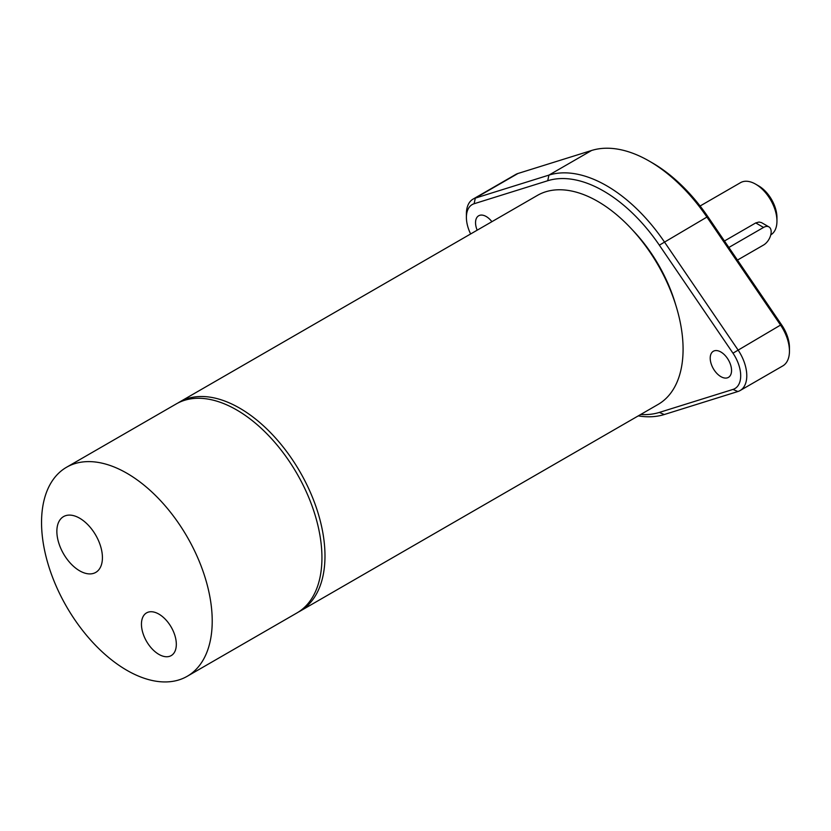 <?xml version="1.0" encoding="UTF-8"?>
<svg xmlns="http://www.w3.org/2000/svg" width="831" height="831" viewBox="0 0 831 831"><rect width="100%" height="100%" fill="white"/><g stroke="black" fill="none" stroke-linecap="round" stroke-linejoin="round"><path stroke-width="1.25" d="M632.516 230.01A109.941 63.478 60 0 1 675.686 304.78M724.445 240.99L755.743 222.926L759.056 222.033L761.456 222.594L768.935 226.894A10.772 6.222 -60 0 1 770.586 235.526A10.772 6.222 -60 0 1 763.544 245.031L737.461 260.082M755.743 222.926L763.544 227.434L728.86 247.461M763.544 227.434A10.772 6.222 -60 0 1 768.935 226.894M770.763 234.872A30.165 17.42 -120 0 0 776.954 221.098L776.954 217.577A25.865 14.927 -120 0 0 758.672 185.905L755.618 184.15A30.165 17.42 -120 0 0 740.535 182.654L700.086 206.005M776.954 221.098A30.165 17.42 -120 0 0 755.618 184.15M298.443 612.032A120.682 69.679 -120 0 0 299.991 611.19L658.09 404.437A120.682 69.679 -120 0 0 683.082 349.197A120.682 69.679 -120 0 0 630.407 227.746A120.682 69.679 -120 0 0 537.408 195.41L179.309 402.162A120.682 69.679 -120 0 0 177.803 403.077M299.991 611.19A120.682 69.679 -120 0 0 324.983 555.939A120.682 69.679 -120 0 0 272.308 434.488A120.682 69.679 -120 0 0 179.309 402.162M187.224 676.289L296.937 612.946A120.682 69.679 -120 0 0 321.94 557.705A120.682 69.679 -120 0 0 269.254 436.254A120.682 69.679 -120 0 0 176.265 403.918L66.542 467.261A120.682 69.679 -120 0 0 66.542 606.62A120.682 69.679 -120 0 0 187.224 676.289A120.682 69.679 -120 0 0 212.217 621.048A120.682 69.679 -120 0 0 159.542 499.597A120.682 69.679 -120 0 0 66.542 467.261M96.863 537.221A32.222 18.604 60 0 1 95.752 572.403A32.222 18.604 60 0 1 79.641 570.814A32.222 18.604 60 0 1 58.596 542.425A32.222 18.604 60 0 1 63.54 516.602A32.222 18.604 60 0 1 96.863 537.221M158.887 654.381A24.66 14.241 60 0 1 142.776 632.651A24.66 14.241 60 0 1 146.557 612.883A24.66 14.241 60 0 1 171.217 627.125A24.66 14.241 60 0 1 171.217 655.597A24.66 14.241 60 0 1 158.887 654.381M789.45 351.129L789.45 347.607A28.015 16.173 -120 0 0 781.732 325.035L708.116 217.026A129.304 74.655 -120 0 0 652.304 162.855L649.26 161.1A133.614 77.138 60 0 1 706.921 217.068L780.548 325.077A32.326 18.666 60 0 1 789.45 351.129A32.326 18.666 60 0 1 782.75 365.931L740.089 390.56A32.326 18.666 -120 0 0 737.876 349.716L664.26 241.707A133.614 77.138 -120 0 0 548.917 175.112L475.301 198.121A32.326 18.666 -120 0 0 473.088 199.087A32.326 18.666 -120 0 0 466.399 213.879L466.399 217.4A28.015 16.173 60 0 1 474.117 203.74L547.733 180.732A129.304 74.655 60 0 1 659.347 245.176L732.973 353.185A28.015 16.173 60 0 1 732.973 389.427L659.347 412.425A129.304 74.655 60 0 1 640.67 414.492M470.626 233.968A28.015 16.173 60 0 1 466.399 217.4M477.181 230.187A15.083 8.705 60 0 1 478.666 215.78A15.083 8.705 60 0 1 491.89 221.69M720.882 376.64A15.083 8.705 60 0 1 711.024 363.344A15.083 8.705 60 0 1 713.33 351.264A15.083 8.705 60 0 1 728.423 359.968A15.083 8.705 60 0 1 728.423 377.388A15.083 8.705 60 0 1 720.882 376.64M638.26 415.884A133.614 77.138 -120 0 0 664.26 414.534L737.876 391.526A32.326 18.666 -120 0 0 740.089 390.56M473.088 199.087L515.76 174.448A32.326 18.666 60 0 1 517.973 173.482L591.589 150.484A133.614 77.138 60 0 1 649.26 161.1M664.26 414.534L659.347 412.425M737.876 391.526L732.973 389.427M474.117 203.74L475.301 198.121L517.973 173.482M781.732 325.035L780.548 325.077L732.973 353.185M547.733 180.732L548.917 175.112L591.589 150.484M708.116 217.026L706.921 217.068L659.347 245.176"/></g></svg>
